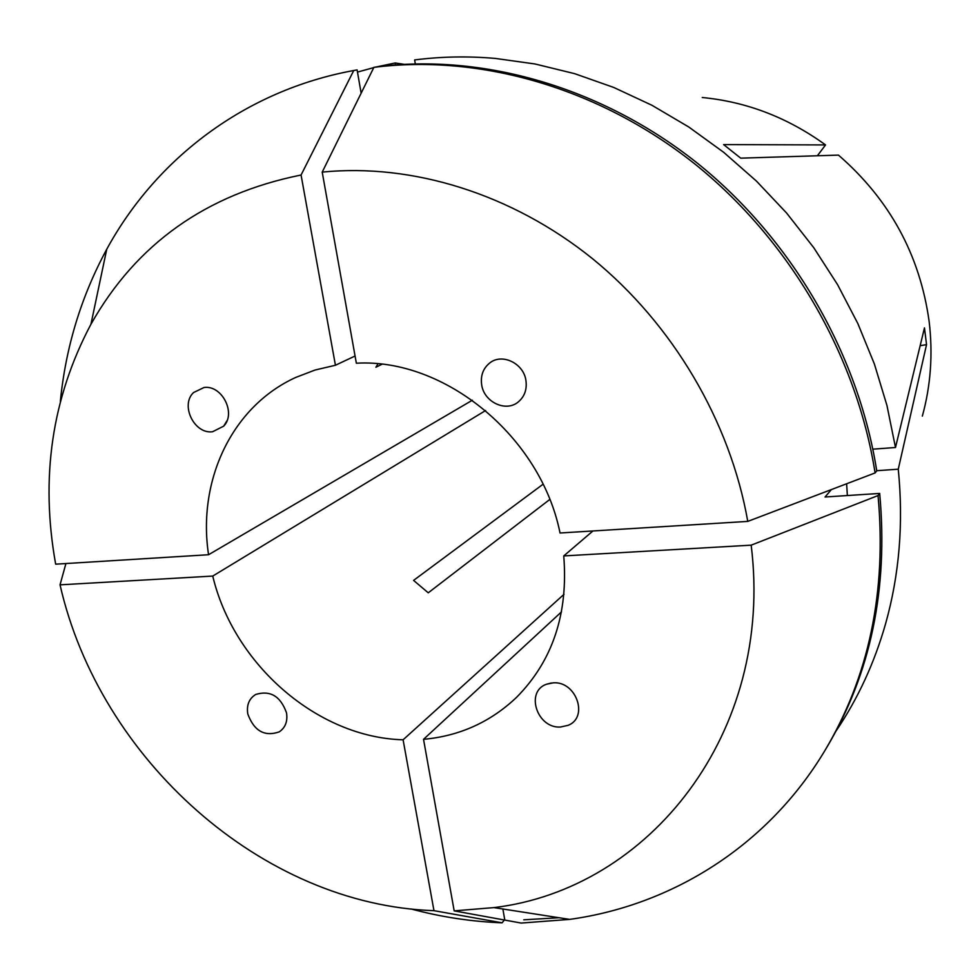 <?xml version="1.0" encoding="UTF-8"?>
<svg xmlns="http://www.w3.org/2000/svg" width="980" height="980" viewBox="0 0 980 980"><rect width="100%" height="100%" fill="white"/><g stroke="black" fill="none" stroke-linecap="round" stroke-linejoin="round"><path stroke-width="1.47" d="M212.562 431.751L223.673 426.165C236.45 413.291 221.97 384.773 203.999 387.517L193.525 392.563C180.063 405.132 194.285 434.336 212.562 431.751M286.515 712.84C280.525 696.155 270.26 690.043 255.707 694.465C249.067 698.605 246.433 705.11 247.793 713.967C254.053 730.97 264.539 736.936 279.251 731.864C285.388 727.662 287.802 721.317 286.515 712.84M553.222 682.84L546.436 684.248C524.937 691.721 537.199 728.728 560.511 727.013L568.094 725.335C588.956 717.385 576.265 680.916 553.222 682.84M481.658 384.687C483.924 402.192 506.121 412.592 518.457 401.788C524.594 396.459 527.093 389.403 525.954 380.644C523.773 363.298 501.993 352.825 489.645 363.053C483.116 368.419 480.457 375.634 481.658 384.687M561.516 611.851L423.532 739.324C459.571 736.054 490.613 722.015 516.668 697.233C552.683 660.753 568.376 613.652 563.745 555.93L592.949 530.964M485.615 410.522L212.746 576.069C233.742 664.465 317.447 737.56 403.099 739.79L564.015 594.297M549.743 499.482L428.248 592.814L413.585 580.393L543.03 484.255M357.48 72.079L373.76 67.608M377.3 66.75L395.197 62.977L404.017 64.3M415.3 63.835L414.638 59.939C440.988 56.546 467.864 56.044 495.28 58.42L535.007 63.97L574.635 73.659L613.774 87.465L651.945 105.276L688.732 126.971L723.706 152.329L756.45 181.104L786.56 212.991L813.719 247.634L837.569 284.641L857.867 323.596L874.393 364.033L886.961 405.5L895.487 447.505L924.471 327.884L926.541 344.629L920.147 345.707M702.244 97.51C746.674 101.773 787.773 117.588 825.54 144.93L723.608 144.587L740.721 158.16L838.464 155.11C889.669 199.589 919.889 255.008 929.126 321.354C933.034 353.964 930.767 385.557 922.339 416.132M876.72 470.706L898.268 469.2L926.541 344.629M898.268 469.2C903.609 523.063 899.395 574.513 885.651 623.537C874.442 662.909 857.929 698.716 836.099 730.933M377.913 363.886L375.891 367.243L381.857 364.303M472.36 400.232L208.556 554.729C197.274 480.715 231.746 406.577 295.752 377.435L315.033 370.036L335.43 365.258L355.066 356.01M747.764 521.397C730.186 421.412 672.795 323.988 592.459 258.647C511.805 193.673 411.992 163.096 322.212 172.125L356.353 363.213C444.859 358.043 540.801 436.7 560.033 532.998L747.764 521.397L875.091 472.936L876.745 470.866C858.247 353.192 791.326 238.25 696.388 162.386C601.095 86.926 482.711 53.41 377.178 66.763L373.882 67.363C479.698 53.974 598.462 87.624 694.073 163.354C789.329 239.5 856.508 354.858 875.091 472.936M825.54 144.93L817.394 155.771M846.634 483.765L847.357 495.537M872.837 449.171L895.487 447.505M563.745 555.93L751.182 545.162L878.043 495.562L879.685 493.43L825.062 496.995L831.395 489.559M879.685 493.43C888.382 589.017 870.657 673.823 826.52 747.85L824.768 750.778C767.769 845.838 672.06 905.263 569.662 919.387L521.176 923.062L454.181 910.873L493.908 907.603L569.662 919.387M559.066 917.733L523.761 919.816M504.712 919.583L502.875 908.999M878.043 495.562C886.79 591.467 869.027 676.543 824.768 750.778M403.099 739.79L433.969 910.665L502.091 922.817L504.382 920M502.091 922.817C471.38 921.629 441.024 917.011 411.012 908.95M751.182 545.162C774.42 733.138 649.14 889.13 493.908 907.603M433.969 910.665C262.015 904.981 99.654 759.157 60.037 584.84L212.746 576.069M65.917 563.537L60.037 584.84M322.212 172.125L373.882 67.363M423.532 739.324L454.181 910.873M395.516 64.876L395.197 62.977M60.356 401.31C65.758 347.079 81.23 296.389 106.747 249.239C156.053 158.736 245.098 90.405 353.743 70.511L357.1 69.899L361.142 93.174M208.556 554.729L55.664 564.174C40.143 477.86 51.903 397.892 90.944 324.257C136.232 243.91 206.266 194.163 301.068 175.016L353.743 70.511M335.43 365.258L301.068 175.016M227.005 420.714L223.673 426.165M551.397 682.974L546.436 684.248M90.944 324.257L106.747 249.239"/></g></svg>
